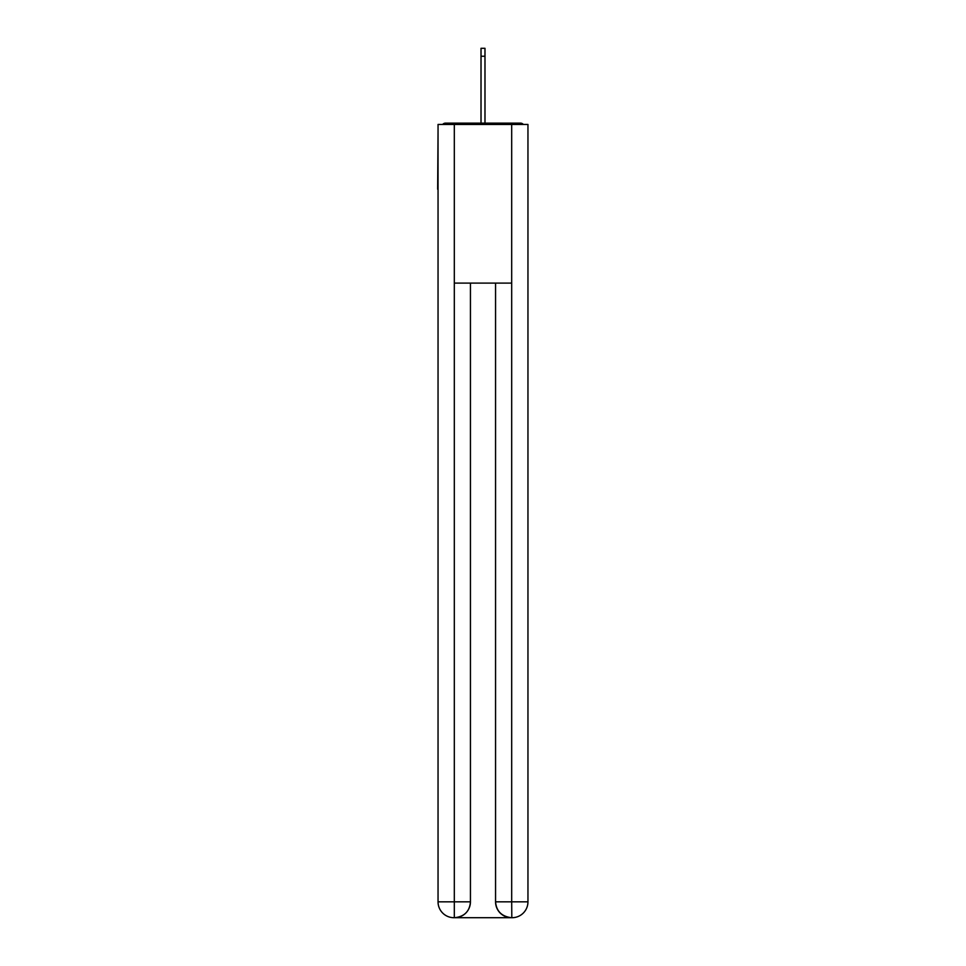 <?xml version="1.0" encoding="UTF-8"?>
<svg xmlns="http://www.w3.org/2000/svg" width="966" height="966" viewBox="0 0 966 966"><rect width="100%" height="100%" fill="white"/><g stroke="black" fill="none" stroke-linecap="round" stroke-linejoin="round"><path stroke-width="1.45" d="M527.955 131.328L527.955 244.76M438.045 189.239L438.045 244.76M437.658 189.239L438.045 131.328M523.367 124.457A3.961 3.961 0 0 0 520.42 123.129L445.58 123.129A3.961 3.961 0 0 0 442.633 124.457M520.42 123.129L503.624 123.129M462.376 123.129L445.58 123.129M453.911 917.7A15.867 15.867 0 0 1 438.045 901.833L470.442 901.833L470.442 283.098L470.442 901.833A15.867 15.867 0 0 1 454.575 917.7L453.911 917.7A15.867 15.867 0 0 1 438.045 901.833L438.045 124.457L454.31 124.457L454.31 283.098L511.69 283.098L511.69 124.457L454.31 124.457M511.69 124.457L527.955 124.457L527.955 901.833A15.867 15.867 0 0 1 512.089 917.7L511.425 917.7A15.867 15.867 0 0 1 495.558 901.833L495.558 283.098L495.558 901.833C496.367 911.192 501.656 916.468 511.425 917.7L454.575 917.7C464.38 916.674 469.669 911.385 470.442 901.833M495.558 901.833L511.69 901.833L511.811 917.7M454.31 283.098L454.31 917.7M481.02 56.233L481.02 48.3L484.98 48.3L484.98 56.233L481.02 56.233L481.02 123.129M484.98 56.233L484.98 123.129M511.69 283.098L511.69 901.833L527.955 901.833"/></g></svg>
